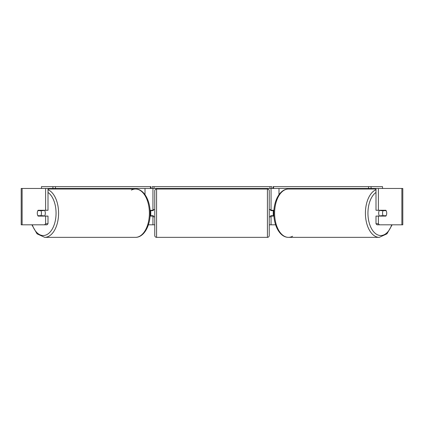 <?xml version="1.0" encoding="UTF-8"?>
<svg xmlns="http://www.w3.org/2000/svg" width="424" height="424" viewBox="0 0 424 424"><rect width="100%" height="100%" fill="white"/><g stroke="black" fill="none" stroke-linecap="round" stroke-linejoin="round"><path stroke-width="0.64" d="M106.472 189.014L106.472 188.468M150.059 216.086L152.942 216.086L152.942 215.726M148.389 224.81L152.942 224.81L152.942 216.086M152.942 210.638L152.942 188.468M41.462 188.468L41.462 186.65L150.875 186.65L150.875 188.468L152.216 188.468L152.216 186.65L271.784 186.65L271.784 188.468L269.966 188.468L269.966 186.65M150.764 216.086L150.764 210.272M152.942 210.272L150.059 210.272M317.528 189.014L317.528 188.468M273.941 216.086L271.058 216.086L271.058 215.726M275.611 224.81L271.058 224.81L271.058 216.086M271.058 210.638L271.058 188.468M379.422 224.81L377.042 224.81L375.998 223.761L378.383 223.761L379.422 224.81L402.8 224.81L402.8 188.468L371.069 188.468L371.069 186.65L273.125 186.65L273.125 188.468L271.784 188.468M273.236 216.086L273.236 215.726L270.692 215.726L270.692 216.818L269.24 216.818M273.236 215.726L273.236 210.272M271.058 210.272L273.941 210.272M379.512 216.086A3.636 2.083 -90 0 1 378.68 213.182A3.636 2.083 -90 0 1 379.512 210.272M382.549 213.182A3.636 2.083 -90 0 1 383.148 210.638L386.121 210.638A3.636 2.083 -90 0 1 386.72 213.182A3.636 2.083 -90 0 1 386.121 215.726L383.148 215.726A3.636 2.083 -90 0 1 382.549 213.182M380.704 210.272A3.636 2.083 -90 0 0 380.466 210.638L383.148 210.638M383.206 210.272A3.636 2.083 -90 0 1 383.444 210.638M383.444 215.726A3.636 2.083 -90 0 1 383.206 216.086M380.704 216.086A3.636 2.083 -90 0 1 380.466 215.726L383.148 215.726M152.942 224.81L154.76 224.81M269.24 224.81L271.058 224.81M22.122 188.468L21.2 188.468L21.2 224.81L22.122 224.81L22.122 188.468L48.002 188.468L48.002 210.272L45.617 210.272L45.617 188.468L52.931 188.468L52.931 186.65M44.578 224.81L45.617 223.761L48.002 223.761L46.958 224.81L22.122 224.81M378.383 210.272L375.998 210.272L375.998 188.468L378.383 188.468L378.383 210.272L385.888 210.272A3.636 2.083 -90 0 1 385.888 216.086L378.383 216.086L378.383 223.761M375.998 223.761L375.998 216.086L378.383 216.086M383.503 210.272A3.636 2.083 -90 0 1 383.741 210.638M383.741 215.726A3.636 2.083 -90 0 1 383.503 216.086M48.002 223.761L48.002 216.086L45.617 216.086L45.617 223.761M40.497 210.272A3.636 2.083 -90 0 0 40.259 210.638M40.259 215.726A3.636 2.083 -90 0 0 40.497 216.086M45.617 210.272L38.112 210.272A3.636 2.083 -90 0 0 37.28 213.182A3.636 2.083 -90 0 0 38.112 216.086L45.617 216.086M44.488 216.086A3.636 2.083 -90 0 0 45.32 213.182A3.636 2.083 -90 0 0 44.488 210.272M40.852 215.726A3.636 2.083 -90 0 0 41.451 213.182A3.636 2.083 -90 0 0 40.852 210.638L37.879 210.638A3.636 2.083 -90 0 0 37.28 213.182A3.636 2.083 -90 0 0 37.879 215.726L43.534 215.726A3.636 2.083 -90 0 1 43.296 216.086M40.556 215.726A3.636 2.083 -90 0 0 40.794 216.086M40.852 210.638L43.534 210.638A3.636 2.083 -90 0 0 43.296 210.272M40.794 210.272A3.636 2.083 -90 0 0 40.556 210.638M156.578 189.014A1.818 1.818 0 0 0 154.76 190.832L154.76 235.532A1.818 1.818 0 0 0 156.578 237.35L267.422 237.35A1.818 1.818 0 0 0 269.24 235.532L269.24 190.832A1.818 1.818 0 0 0 267.422 189.014L156.578 189.014L156.578 237.35M273.236 210.638L270.692 210.638L270.692 209.546L269.24 209.546M154.76 209.546L153.308 209.546L153.308 210.638L150.764 210.638M150.764 215.726L153.308 215.726L153.308 216.818L154.76 216.818M55.459 186.65L55.459 188.468L150.43 188.468L150.43 186.65M55.459 188.468L52.931 188.468M150.875 188.468L150.43 188.468M154.034 186.65L154.034 188.468L269.966 188.468M154.034 188.468L152.216 188.468M371.069 186.65L382.538 186.65L382.538 188.468M368.541 186.65L368.541 188.468L273.57 188.468L273.57 186.65M273.125 188.468L273.57 188.468M368.541 188.468L371.069 188.468M145.008 194.669L145.008 188.468M278.992 194.669L278.992 188.468M375.998 189.698A24.168 13.865 90 0 0 365.414 213.182A24.168 13.865 90 0 0 379.273 237.35L386.942 233.847L392.142 224.81M391.712 224.81A22.35 12.821 -90 0 1 377.302 234.7A22.35 12.821 -90 0 1 367.942 213.182A22.35 12.821 -90 0 1 375.998 192.432M292.592 236.258A24.168 13.865 -90 0 1 288.479 237.35A24.168 13.865 -90 0 1 274.614 213.182A24.168 13.865 -90 0 1 288.479 189.014L375.998 189.014M288.479 189.014C280.026 188.903 273.708 200.594 273.84 213.182C273.708 225.769 280.026 237.456 288.479 237.35L379.273 237.35M401.878 224.81L401.878 188.468M48.002 189.698A24.168 13.865 90 0 1 58.586 213.182A24.168 13.865 90 0 1 44.727 237.35L37.058 233.847L31.858 224.81M32.288 224.81A22.35 12.821 -90 0 0 46.698 234.7A22.35 12.821 -90 0 0 56.058 213.182A22.35 12.821 -90 0 0 48.002 192.432M44.727 237.35L135.521 237.35A24.168 13.865 -90 0 0 149.386 213.182A24.168 13.865 -90 0 0 135.521 189.014L135.521 189.014A24.168 13.865 -90 0 0 131.408 190.106M267.422 237.35L267.422 189.014M135.521 237.35C143.975 237.456 150.292 225.769 150.16 213.182C150.292 200.594 143.975 188.903 135.521 189.014L48.002 189.014"/></g></svg>
